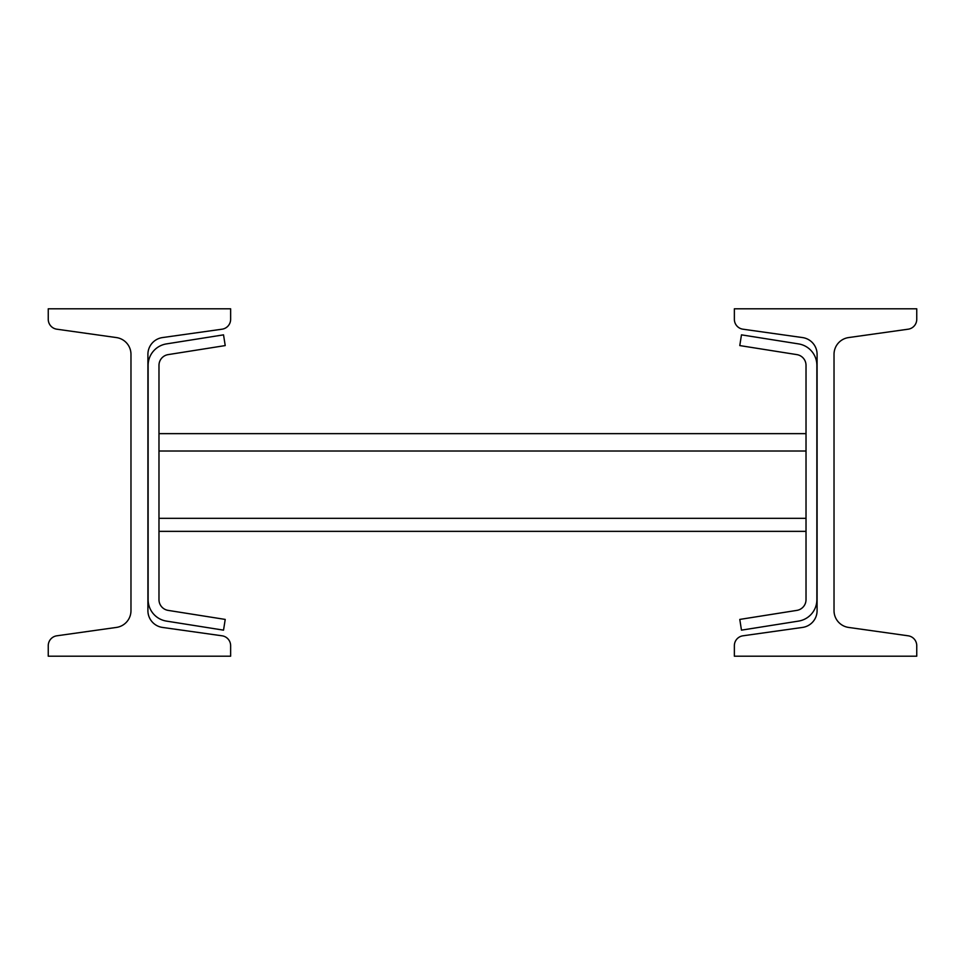 <?xml version="1.0" encoding="UTF-8"?>
<svg xmlns="http://www.w3.org/2000/svg" width="965" height="965" viewBox="0 0 965 965"><rect width="100%" height="100%" fill="white"/><g stroke="black" fill="none" stroke-linecap="round" stroke-linejoin="round"><path stroke-width="1.45" d="M147.91 610.664L147.91 354.336A16.936 16.936 0 0 1 162.494 337.569L222.143 329.186A9.988 9.988 0 0 0 230.635 319.306L230.635 308.8L48.25 308.8L48.25 319.306A9.988 9.988 0 0 0 56.742 329.186L116.391 337.569A16.936 16.936 0 0 1 130.975 354.336L130.975 610.664A16.936 16.936 0 0 1 116.391 627.431L56.742 635.814A9.988 9.988 0 0 0 48.25 645.694L48.25 656.2L230.635 656.2L230.635 645.694A9.988 9.988 0 0 0 222.143 635.814L162.494 627.431A16.936 16.936 0 0 1 147.91 610.664M834.025 610.664L834.025 354.336A16.936 16.936 0 0 1 848.609 337.569L908.258 329.186A9.988 9.988 0 0 0 916.75 319.306L916.75 308.8L734.365 308.8L734.365 319.306A9.988 9.988 0 0 0 742.857 329.186L802.506 337.569A16.936 16.936 0 0 1 817.09 354.336L817.09 610.664A16.936 16.936 0 0 1 802.506 627.431L742.857 635.814A9.988 9.988 0 0 0 734.365 645.694L734.365 656.2L916.75 656.2L916.75 645.694A9.988 9.988 0 0 0 908.258 635.814L848.609 627.431A16.936 16.936 0 0 1 834.025 610.664M158.984 365.337L158.984 599.663A10.856 10.856 0 0 0 168.139 610.387L225.219 619.421L223.53 630.145L166.438 621.098A21.713 21.713 0 0 1 148.127 599.663L148.127 365.337A21.713 21.713 0 0 1 166.438 343.902L223.53 334.855L225.219 345.579L168.139 354.613A10.856 10.856 0 0 0 158.984 365.337M158.984 433.647L806.016 433.647M806.016 531.353L158.984 531.353M806.016 599.663L806.016 365.337A10.856 10.856 0 0 0 796.861 354.613L739.781 345.579L741.47 334.855L798.562 343.902A21.713 21.713 0 0 1 816.873 365.337L816.873 599.663A21.713 21.713 0 0 1 798.562 621.098L741.47 630.145L739.781 619.421L796.861 610.387A10.856 10.856 0 0 0 806.016 599.663M806.016 451.017L158.984 451.017M158.984 518.326L806.016 518.326"/></g></svg>
